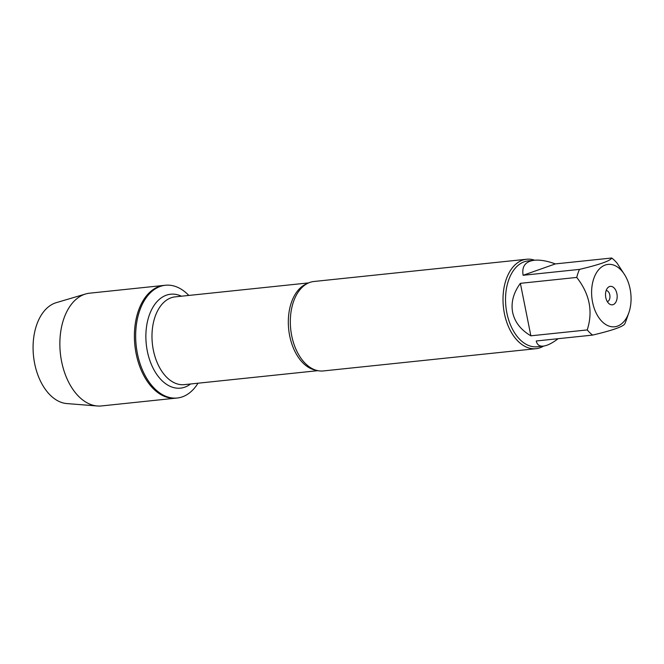 <?xml version="1.0" encoding="UTF-8"?>
<svg xmlns="http://www.w3.org/2000/svg" width="664" height="664" viewBox="0 0 664 664"><rect width="100%" height="100%" fill="white"/><g stroke="black" fill="none" stroke-linecap="round" stroke-linejoin="round"><path stroke-width="1" d="M198.005 383.203A56.689 35.366 -96 0 1 177.23 398.01A56.689 35.366 -96 0 1 136.153 345.313A56.689 35.366 -96 0 1 165.427 285.254A56.689 35.366 -96 0 1 188.817 295.438M177.23 398.01L101.426 405.945A56.689 35.366 -96 0 1 97.342 405.986A56.689 35.366 -96 0 1 61.611 361.531A56.689 35.366 -96 0 1 85.623 293.978A56.689 35.366 -96 0 1 89.632 293.181L164.166 285.379A56.689 35.366 84 0 0 134.892 345.446A56.689 35.366 84 0 0 175.968 398.143A56.689 35.366 -96 0 1 136.153 353.738A56.689 35.366 -96 0 1 164.166 285.379L165.427 285.254M526.618 259.242L313.931 281.494A44.969 28.054 84 0 0 302.087 287.387A44.969 28.054 84 0 0 291.712 335.718A44.969 28.054 84 0 0 310.486 367.632A44.969 28.054 84 0 0 323.293 370.944L535.981 348.691A44.969 28.054 -96 0 1 503.395 306.884A44.969 28.054 -96 0 1 526.618 259.242A44.969 28.054 -96 0 1 534.62 260.213M543.609 346.077A44.969 28.054 -96 0 1 535.981 348.691M607.328 301.639A5.619 3.511 84 0 0 609.784 294.916A5.619 3.511 84 0 0 606.166 290.508M616.889 293.629A9.271 5.785 -96 0 1 615.47 302.751A9.271 5.785 -96 0 1 609.544 304.054A9.271 5.785 -96 0 1 605.585 296.194A9.271 5.785 -96 0 1 607.826 287.686A9.271 5.785 -96 0 1 616.889 293.629M592.57 302.22A31.366 19.571 84 0 0 609.71 326.323A31.366 19.571 84 0 0 628.841 312.752A31.366 19.571 84 0 0 624.907 275.178A31.366 19.571 84 0 0 622.185 271.344A31.366 19.571 84 0 0 599.368 268.953A31.366 19.571 84 0 0 592.57 302.22M523.116 275.286L555.361 263.907C547.07 260.911 540.064 259.69 534.337 260.246C525.382 261.409 521.638 266.43 523.116 275.286L579.481 269.393A43.168 26.934 84 0 0 576.742 277.428C589.673 293.961 593.168 311.466 587.233 329.925A43.168 26.934 84 0 0 592.603 335.096L536.246 340.989C537.085 344.765 539.442 346.475 543.326 346.11C547.26 345.653 552.207 343.188 558.15 338.698M592.603 335.096C612.797 330.307 623.546 326.514 624.849 323.708A43.168 26.934 84 0 0 626.252 320.172L628.841 312.752M624.907 275.178L617.097 263.185A43.168 26.934 84 0 0 611.718 258.014C610.423 260.811 599.675 264.604 579.481 269.393M611.718 258.014L555.361 263.907M520.377 283.329C513.413 292.849 510.832 302.518 512.633 312.337C514.741 322.09 520.817 329.917 530.868 335.818L520.377 283.329L576.742 277.428M530.868 335.818L587.233 329.925M543.326 346.11L537.184 346.757A43.168 26.934 -96 0 1 506.864 312.935A43.168 26.934 -96 0 1 528.204 260.886L534.337 260.246M97.342 405.986L66.84 403.571A51.07 31.855 -96 0 1 34.652 363.523A51.07 31.855 -96 0 1 56.282 302.659L85.623 293.978M316.18 370.255A44.123 27.531 -96 0 1 288.699 329.352A44.123 27.531 -96 0 1 307.117 283.644M308.644 282.897L175.147 296.866A44.123 27.531 84 0 0 152.363 343.612A44.123 27.531 84 0 0 184.335 384.639L317.824 370.67M190.593 383.983A47.219 29.457 -96 0 1 146.279 344.251A47.219 29.457 -96 0 1 181.413 296.21"/></g></svg>
